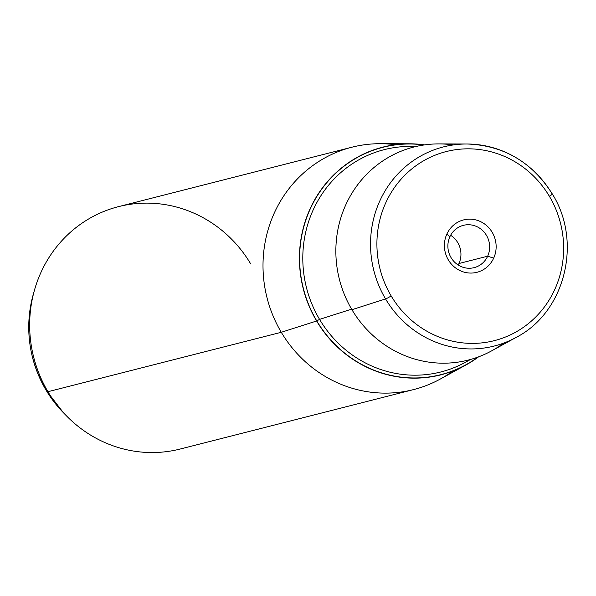 <?xml version="1.0" encoding="UTF-8"?>
<svg xmlns="http://www.w3.org/2000/svg" width="596" height="596" viewBox="0 0 596 596"><rect width="100%" height="100%" fill="white"/><g stroke="black" fill="none" stroke-linecap="round" stroke-linejoin="round"><path stroke-width="0.89" d="M487.655 256.205L458.965 263.507A21.821 20.823 75.7 0 0 450.628 235.278A21.821 20.823 -104.3 0 1 458.965 263.507A21.821 20.823 -104.3 0 1 458.205 265.019A21.821 20.823 75.7 0 0 458.965 263.507L487.655 256.205A21.821 20.823 -104.3 0 1 474.148 267.641A21.821 20.823 -104.3 0 1 452.729 260.065A21.821 20.823 -104.3 0 1 449.861 236.791A21.821 20.823 -104.3 0 1 463.375 225.348A21.821 20.823 -104.3 0 1 484.794 232.924A21.821 20.823 -104.3 0 1 487.655 256.205L493.682 258.135A27.036 25.799 -104.3 0 1 459.255 270.241A27.036 25.799 -104.3 0 1 446.858 234.086L449.861 236.791A21.821 20.823 75.7 0 0 459.866 265.972A21.821 20.823 75.7 0 0 487.655 256.205A21.821 20.823 75.7 0 0 477.657 227.016A21.821 20.823 75.7 0 0 449.861 236.791L446.858 234.086A27.036 25.799 -104.3 0 1 481.292 221.98A27.036 25.799 -104.3 0 1 493.682 258.135L487.655 256.205M466.042 364.916L440.332 379.034A125.056 119.334 -104.3 0 1 281.29 332.285L316.61 320.991L281.29 332.285A125.056 119.334 -104.3 0 1 277.416 206.641A125.056 119.334 -104.3 0 1 380.404 143.703L409.735 143.8A117.501 112.123 75.7 0 0 312.967 202.938A117.501 112.123 75.7 0 0 316.61 320.991A117.501 112.123 75.7 0 0 466.042 364.916A117.501 112.123 75.7 0 0 478.633 356.818A117.501 112.123 -104.3 0 1 316.61 320.991A117.501 112.123 -104.3 0 1 316.744 196.3A117.501 112.123 -104.3 0 1 424.665 144.888A117.501 112.123 75.7 0 0 409.735 143.8M413.55 389.598L180.201 449.026A125.056 119.334 -104.3 0 1 47.941 391.706L281.29 332.285L47.941 391.706A125.056 119.334 -104.3 0 1 118.485 206.648L351.834 147.227A125.056 119.334 75.7 0 0 281.29 332.285A125.056 119.334 75.7 0 0 413.55 389.598A125.056 119.334 75.7 0 0 452.938 371.003M395.312 144.724A125.056 119.334 75.7 0 0 351.834 147.227M549.378 196.285A97.558 93.095 -104.3 0 1 519.876 329.67A97.558 93.095 -104.3 0 1 391.17 295.936A97.558 93.095 -104.3 0 1 420.672 162.552A97.558 93.095 -104.3 0 1 549.378 196.285A5.208 0.462 -30.7 0 0 552.343 194.013A5.208 0.462 -30.7 0 0 552.194 193.991A102.75 98.049 75.7 0 0 466.996 143.994A102.75 98.049 75.7 0 0 382.371 195.712A102.75 98.049 75.7 0 0 385.56 298.946L351.931 309.697A109.947 104.911 -104.3 0 1 348.518 199.235A109.947 104.911 -104.3 0 1 439.066 143.897L466.996 143.994C503.575 145.335 532.027 162.008 552.343 194.013A5.208 0.462 149.3 0 1 549.378 196.285A97.558 93.095 75.7 0 0 420.672 162.552A97.558 93.095 75.7 0 0 391.17 295.936A97.558 93.095 75.7 0 0 519.876 329.67A97.558 93.095 75.7 0 0 549.378 196.285M493.682 258.135A27.036 25.799 75.7 0 0 481.292 221.98A27.036 25.799 75.7 0 0 446.858 234.086A27.036 25.799 75.7 0 0 459.255 270.241A27.036 25.799 75.7 0 0 493.682 258.135M552.194 193.991A5.208 0.462 149.3 0 1 552.343 194.013C582.62 242.021 565.001 312.364 516.233 337.358L491.752 350.798A109.947 104.911 -104.3 0 1 351.931 309.697L385.56 298.946A102.75 98.049 75.7 0 0 516.233 337.358A102.75 98.049 -104.3 0 1 385.56 298.946A5.208 0.462 -30.7 0 0 391.17 295.936A5.208 0.462 149.3 0 1 385.56 298.946A102.75 98.049 -104.3 0 1 382.371 195.712A102.75 98.049 -104.3 0 1 466.996 143.994M45.959 389.985A117.74 112.353 -104.3 0 1 33.272 294.387A117.74 112.353 75.7 0 0 45.959 389.985L47.941 391.706L45.959 389.985A117.74 112.353 75.7 0 0 63.407 412.723A117.74 112.353 -104.3 0 1 45.959 389.985A15.63 1.378 149.3 0 1 45.937 389.955A15.63 1.378 -30.7 0 0 45.959 389.985M250.745 263.968A125.056 119.334 75.7 0 0 132.901 203.951A125.056 119.334 75.7 0 0 34.464 290.17A125.056 119.334 75.7 0 0 47.941 391.706A125.056 119.334 75.7 0 0 66.469 415.859L63.407 412.723L45.937 389.955C28.668 359.708 24.451 327.852 33.272 294.387L34.464 290.17M316.767 320.894A117.308 111.936 75.7 0 0 477.977 357.064A117.308 111.936 -104.3 0 1 316.767 320.894A117.308 111.936 -104.3 0 1 316.722 196.702A117.308 111.936 -104.3 0 1 423.972 144.984A117.308 111.936 75.7 0 0 316.722 196.702A117.308 111.936 75.7 0 0 316.767 320.894L319.575 319.389L316.767 320.894M410.48 146.407A114.708 109.455 75.7 0 0 316.014 204.137A114.708 109.455 75.7 0 0 319.575 319.389A114.708 109.455 75.7 0 0 465.454 362.264A114.708 109.455 -104.3 0 1 319.575 319.389L351.603 309.145L319.575 319.389A114.708 109.455 -104.3 0 1 316.014 204.137A114.708 109.455 -104.3 0 1 410.48 146.407L416.313 146.43M453.288 144.955A109.947 104.911 75.7 0 0 352.117 192.918A109.947 104.911 75.7 0 0 351.931 309.697A109.947 104.911 75.7 0 0 503.739 343.072M470.564 359.462L465.454 362.264"/></g></svg>
